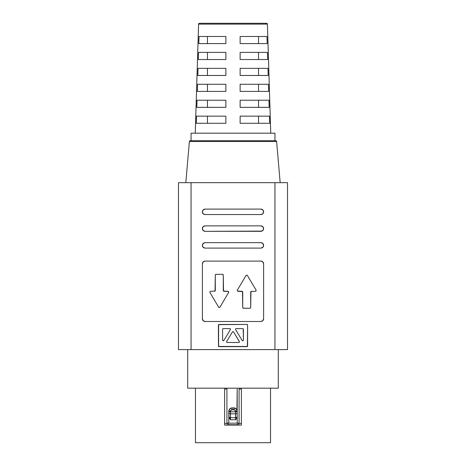 <?xml version="1.0" encoding="UTF-8"?>
<svg xmlns="http://www.w3.org/2000/svg" width="466" height="466" viewBox="0 0 466 466"><rect width="100%" height="100%" fill="white"/><g stroke="black" fill="none" stroke-linecap="round" stroke-linejoin="round"><path stroke-width="0.7" d="M241.388 423.408L238.662 423.408A2.516 2.516 0 0 0 239.303 425.085A2.516 2.516 0 0 1 238.662 423.408L241.388 423.408M227.338 423.408L224.612 423.408L227.338 423.408A2.516 2.516 0 0 1 226.697 425.085A2.516 2.516 0 0 0 227.338 423.408M239.332 342.12L238.743 342.463L227.257 342.463A0.67 0.67 0 0 1 226.68 341.444A0.67 0.67 0 0 0 226.581 341.794L226.581 341.794A0.67 0.67 0 0 1 226.68 341.444L232.423 331.943A0.67 0.67 0 0 1 233.577 331.943L239.32 341.444A0.67 0.67 0 0 1 238.743 342.463A0.67 0.67 0 0 0 239.32 341.444L233.577 331.943L239.419 341.782M235.516 329.293A0.67 0.67 0 0 1 236.186 328.623L242.728 328.623A0.67 0.67 0 0 1 243.403 329.293A0.67 0.67 0 0 0 243.205 328.821L243.403 340.116A0.67 0.67 0 0 1 242.157 340.46L235.615 329.643A0.67 0.67 0 0 1 235.516 329.293L235.714 328.821A0.67 0.67 0 0 0 235.615 329.643M202.384 211.82A2.726 2.726 0 0 0 205.11 214.546A2.726 2.726 0 0 1 202.384 211.82L203.182 213.748L205.11 214.546L260.89 214.546L262.818 213.748L263.616 211.82L262.818 209.892L260.89 209.094L205.11 209.094L203.182 209.892L202.384 211.82A2.726 2.726 0 0 1 205.11 209.094A2.726 2.726 0 0 0 202.384 211.82M202.384 228.596A2.726 2.726 0 0 0 205.11 231.322A2.726 2.726 0 0 1 202.384 228.596L203.182 230.524L205.11 231.322L260.89 231.322L262.818 230.524L263.616 228.596L262.818 226.668L260.89 225.87L205.11 225.87L203.182 226.668L202.384 228.596A2.726 2.726 0 0 1 205.11 225.87A2.726 2.726 0 0 0 202.384 228.596M202.384 245.372A2.726 2.726 0 0 0 205.11 248.098A2.726 2.726 0 0 1 202.384 245.372L203.182 247.3L205.11 248.098L260.89 248.098L262.818 247.3L263.616 245.372L262.818 243.444L260.89 242.646L205.11 242.646L203.182 243.444L202.384 245.372A2.726 2.726 0 0 1 205.11 242.646A2.726 2.726 0 0 0 202.384 245.372M215.053 291.052L215.304 275.167A0.839 0.839 0 0 1 216.142 274.328L222.433 274.328A0.839 0.839 0 0 1 223.272 275.167L223.272 290.458A0.839 0.839 0 0 0 223.517 291.052L227.886 291.297A0.839 0.839 0 0 1 228.602 292.561L220.004 307.047A0.839 0.839 0 0 1 218.566 307.047L209.968 292.561A0.839 0.839 0 0 1 209.851 292.135L210.096 291.541A0.839 0.839 0 0 0 209.851 292.135A0.839 0.839 0 0 1 210.69 291.297A0.839 0.839 0 0 0 210.684 291.297L215.053 291.052A0.839 0.839 0 0 0 215.304 290.458A0.839 0.839 0 0 1 214.465 291.297M209.916 291.815L210.364 291.361A0.839 0.839 0 0 0 210.364 291.361L210.69 291.297M250.947 291.541L250.696 307.426A0.839 0.839 0 0 1 249.858 308.265L243.567 308.265A0.839 0.839 0 0 1 242.728 307.426L242.728 292.135A0.839 0.839 0 0 0 242.483 291.541L238.114 291.297A0.839 0.839 0 0 1 237.398 290.033L245.996 275.546A0.839 0.839 0 0 1 247.434 275.546L256.032 290.033A0.839 0.839 0 0 1 255.31 291.297L250.947 291.541A0.839 0.839 0 0 0 250.696 292.135A0.839 0.839 0 0 1 251.535 291.297M275.785 140.732L190.215 140.732A0.839 0.839 0 0 0 189.382 141.501L276.618 141.501A0.839 0.839 0 0 0 275.785 140.732A0.839 0.839 0 0 1 276.618 141.501L189.382 141.501L185.817 182.672L189.382 141.501A0.839 0.839 0 0 1 190.215 140.732L275.785 140.732M274.94 140.732L274.94 133.183L191.06 133.183L191.06 140.732L191.06 133.183L274.94 133.183L274.94 140.732M266.575 23.3L199.425 23.3A0.839 0.839 0 0 0 198.586 24.116L267.414 24.116A0.839 0.839 0 0 0 266.575 23.3A0.839 0.839 0 0 1 267.414 24.116L198.586 24.116L195.254 133.183L198.586 24.116A0.839 0.839 0 0 1 199.425 23.3L266.575 23.3M280.183 182.672L276.618 141.501L280.183 182.672M278.295 388.178L278.295 349.593L278.295 388.178L187.705 388.178L187.705 349.593L187.705 388.178L278.295 388.178M270.746 133.183L267.414 24.116L270.746 133.183M198.813 43.6L199.034 36.47L225.87 36.47L225.87 43.6L198.813 43.6L225.87 43.6L225.87 36.47L199.034 36.47L198.813 43.6M197.817 75.475L198.038 68.345L225.87 68.345L225.87 75.475L197.817 75.475L225.87 75.475L225.87 68.345L198.038 68.345L197.817 75.475M196.821 107.349L197.042 100.219L225.87 100.219L225.87 107.349L196.821 107.349L225.87 107.349L225.87 100.219L197.042 100.219L196.821 107.349M269.179 107.349L240.13 107.349L240.13 100.219L268.958 100.219L269.179 107.349L240.13 107.349L240.13 100.219L268.958 100.219L269.179 107.349M240.13 68.345L267.962 68.345L268.183 75.475L240.13 75.475L240.13 68.345L267.962 68.345L268.183 75.475L240.13 75.475L240.13 68.345L240.13 75.475M196.326 123.286L196.547 116.156L225.87 116.156L225.87 123.286L196.326 123.286L225.87 123.286L225.87 116.156L196.547 116.156L196.326 123.286M240.13 36.47L266.966 36.47L267.187 43.6L240.13 43.6L240.13 36.47L266.966 36.47L267.187 43.6L240.13 43.6L240.13 36.47L240.13 43.6M240.13 52.408L267.461 52.408L267.688 59.537L240.13 59.537L240.13 52.408L267.461 52.408L267.688 59.537L240.13 59.537L240.13 52.408L240.13 59.537M240.13 84.282L268.457 84.282L268.678 91.412L240.13 91.412L240.13 84.282L268.457 84.282L268.678 91.412L240.13 91.412L240.13 84.282L240.13 91.412M240.13 116.156L269.453 116.156L269.674 123.286L240.13 123.286L240.13 116.156L269.453 116.156L269.674 123.286L240.13 123.286L240.13 116.156L240.13 123.286M197.322 91.412L197.543 84.282L225.87 84.282L225.87 91.412L197.322 91.412L225.87 91.412L225.87 84.282L197.543 84.282L197.322 91.412M198.312 59.537L198.539 52.408L225.87 52.408L225.87 59.537L198.312 59.537L225.87 59.537L225.87 52.408L198.539 52.408L198.312 59.537M270.536 442.7L270.536 388.178L270.536 442.7L195.464 442.7L270.536 442.7M195.464 388.178L195.464 442.7L195.464 388.178M224.612 425.085L224.612 389.017L226.919 389.017L226.919 423.157L239.081 423.157L239.081 389.017L241.388 389.017L241.388 425.085L224.612 425.085L233 425.085L224.612 425.085L224.612 389.017L224.612 425.085M236.938 409.958L237.194 389.017L237.194 411.245L236.21 408.874L236.938 409.958M235.12 408.146L236.21 408.874L233.839 407.89L235.12 408.146M230.874 408.146L232.161 407.89L229.79 408.874L230.874 408.146M229.062 409.958L229.79 408.874L228.806 411.245L229.062 409.958M228.94 417.111L228.806 411.245A3.355 3.355 0 0 1 232.161 407.89L232.161 409.567L235.027 410.057L235.516 411.804L230.484 411.804L230.973 410.057L233.839 409.567A1.678 1.678 0 0 1 235.516 411.245L235.516 411.804L230.484 411.804L230.484 413.82L235.516 413.82L235.516 417.722L230.484 417.722L230.484 413.82L235.516 413.82L235.516 411.804L235.633 419.767L230.367 419.767L228.94 417.111A1.678 1.008 0 0 0 230.484 417.722L235.516 417.722L235.633 419.767L230.367 419.767L230.484 411.245A1.678 1.678 0 0 1 232.161 409.567L232.161 407.89A3.355 3.355 0 0 0 228.806 411.245L230.484 411.245L228.806 411.245L228.806 411.804L230.484 411.804L228.806 411.804L228.806 412.812A1.678 1.008 0 0 0 230.484 413.82A1.678 1.008 180 0 1 228.806 412.812L228.94 417.111L230.367 419.767L230.484 417.722A1.678 1.008 180 0 1 228.94 417.111M236.07 419.144L235.633 419.767L236.07 419.144M237.06 417.111L236.466 418.503L237.06 417.111A1.678 1.008 180 0 1 235.516 417.722A1.678 1.008 0 0 0 237.06 417.111L237.194 416.033L237.06 417.111M241.388 389.017L241.388 425.085L233 425.085L241.388 425.085L241.388 389.017L239.081 389.017L239.081 423.157L226.919 423.157L226.919 389.017L224.612 389.017M228.806 422.988L228.806 411.804L228.806 422.988M237.194 416.033L237.194 422.988L237.194 411.245L235.516 411.245L237.194 411.245A3.355 3.355 0 0 0 233.839 407.89L232.161 407.89L233.839 407.89A3.355 3.355 0 0 1 237.194 411.245L237.194 411.804L235.516 411.804L237.194 411.804L237.194 412.812A1.678 1.008 180 0 1 235.516 413.82A1.678 1.008 0 0 0 237.194 412.812L237.194 416.033M207.463 59.537L207.463 52.408L207.463 59.537M207.463 91.412L207.463 84.282L207.463 91.412M258.537 116.156L258.537 123.286L258.537 116.156M258.537 84.282L258.537 91.412L258.537 84.282M258.537 52.408L258.537 59.537L258.537 52.408M258.537 36.47L258.537 43.6L258.537 36.47M207.463 123.286L207.463 116.156L207.463 123.286M258.537 68.345L258.537 75.475L258.537 68.345M258.537 100.219L258.537 107.349L258.537 100.219M207.463 107.349L207.463 100.219L207.463 107.349M207.463 75.475L207.463 68.345L207.463 75.475M207.463 43.6L207.463 36.47L207.463 43.6M287.522 349.593L287.522 182.672L178.478 182.672L178.478 349.593L191.06 349.593L178.478 349.593L178.478 182.672L274.94 182.672L274.94 349.593L191.06 349.593L191.06 182.672L191.06 349.593L287.522 349.593L274.94 349.593L274.94 182.672L287.522 182.672L287.522 349.593M247.597 325.099L246.922 324.429L218.601 324.627L218.601 346.459L247.399 346.459L247.597 325.099A0.67 0.67 0 0 0 246.922 324.429A0.67 0.67 0 0 1 247.597 325.099L247.597 345.988A0.67 0.67 0 0 1 246.922 346.657A0.67 0.67 0 0 0 247.597 345.988L247.597 325.099M263.616 263.826L262.818 261.898L260.89 261.1L205.11 261.1L203.182 261.898L202.384 263.826L202.384 318.767L203.182 320.695L205.11 321.493L260.89 321.493L262.818 320.695L263.616 318.767L263.616 263.826A2.726 2.726 0 0 0 260.89 261.1A2.726 2.726 0 0 1 263.616 263.826L263.616 318.767A2.726 2.726 0 0 1 260.89 321.493A2.726 2.726 0 0 0 263.616 318.767M225.87 123.286L225.87 116.156M225.87 91.412L225.87 84.282M225.87 43.6L225.87 36.47M260.89 321.493L205.11 321.493A2.726 2.726 0 0 1 202.384 318.767A2.726 2.726 0 0 0 205.11 321.493L204.067 321.284M202.384 318.767L202.384 263.826A2.726 2.726 0 0 1 205.11 261.1A2.726 2.726 0 0 0 202.384 263.826M205.11 261.1L260.89 261.1M202.594 319.81L203.182 320.695M215.304 290.458L215.304 275.167L215.816 274.392A0.839 0.839 0 0 0 215.304 275.167L215.368 274.847M223.517 291.052L223.272 275.167L223.272 290.458A0.839 0.839 0 0 0 224.111 291.297L228.305 291.413L228.602 292.561A0.839 0.839 0 0 0 228.614 291.722L228.724 292.141M250.696 292.135L250.696 307.426L250.184 308.201A0.839 0.839 0 0 0 250.696 307.426L250.632 307.746M237.794 291.233L237.276 290.458A0.839 0.839 0 0 0 237.526 291.052L241.889 291.297A0.839 0.839 0 0 1 242.728 292.135L242.728 307.426A0.839 0.839 0 0 0 243.246 308.201L242.728 307.426L242.483 291.541M245.996 275.546L237.398 290.033L245.996 275.546L246.712 275.132L247.434 275.546M256.044 290.871A0.839 0.839 0 0 0 256.032 290.033L256.044 290.871L255.31 291.297M243.567 308.265L249.858 308.265L243.246 308.201M228.602 292.561L220.004 307.047L219.288 307.461L218.566 307.047L209.968 292.561L218.566 307.047M222.433 274.328L216.142 274.328L222.433 274.328L223.272 275.167A0.839 0.839 0 0 0 222.754 274.392M250.184 308.201L249.858 308.265M237.276 290.458A0.839 0.839 0 0 1 237.398 290.033M209.968 292.561A0.839 0.839 0 0 1 209.851 292.135M215.816 274.392L216.142 274.328M227.886 291.297L228.305 291.413M260.89 242.646A2.726 2.726 0 0 1 263.616 245.372A2.726 2.726 0 0 1 260.89 248.098A2.726 2.726 0 0 0 263.616 245.372A2.726 2.726 0 0 0 260.89 242.646L205.11 242.646M260.89 248.098L205.11 248.098M260.89 225.87A2.726 2.726 0 0 1 263.616 228.596A2.726 2.726 0 0 1 260.89 231.322A2.726 2.726 0 0 0 263.616 228.596A2.726 2.726 0 0 0 260.89 225.87L205.11 225.87M261.933 231.113L205.11 231.322M260.89 209.094A2.726 2.726 0 0 1 263.616 211.82A2.726 2.726 0 0 1 260.89 214.546A2.726 2.726 0 0 0 263.616 211.82A2.726 2.726 0 0 0 260.89 209.094L205.11 209.094M260.89 214.546L205.11 214.546M262.818 213.748L261.933 214.337M247.178 346.605L219.078 346.657A0.67 0.67 0 0 1 218.403 345.988A0.67 0.67 0 0 0 219.072 346.657M218.455 346.244L218.403 325.099A0.67 0.67 0 0 1 219.078 324.429A0.67 0.67 0 0 0 218.403 325.099M218.822 324.482L246.922 324.429M230.396 328.967L230.152 328.716L230.385 329.643L223.843 340.46A0.67 0.67 0 0 1 222.597 340.116A0.67 0.67 0 0 0 223.092 340.762L222.597 340.116L222.597 329.293A0.67 0.67 0 0 1 223.272 328.623L229.814 328.623A0.67 0.67 0 0 1 230.385 329.643L223.843 340.46L230.385 329.643M242.908 340.762A0.67 0.67 0 0 0 243.403 340.116L242.908 340.762L242.157 340.46M242.728 328.623L242.984 328.676A0.67 0.67 0 0 0 242.984 328.676L243.205 328.821M243.403 340.116L243.403 329.293L243.403 340.116M227.257 342.463L226.581 341.794M232.423 331.943L233 331.617L233.577 331.943M223.843 340.46L223.092 340.762M222.795 328.821A0.67 0.67 0 0 0 222.597 329.293L223.016 328.676A0.67 0.67 0 0 0 223.01 328.676L223.272 328.623M229.814 328.623L230.152 328.716M233.839 407.89L233.839 409.567L233.839 407.89M237.613 423.157L237.613 424.747L228.387 424.747L228.387 423.157L228.387 424.747L237.613 424.747L237.613 425.085L237.613 423.157M228.387 425.085L228.387 424.747L228.387 425.085"/></g></svg>
